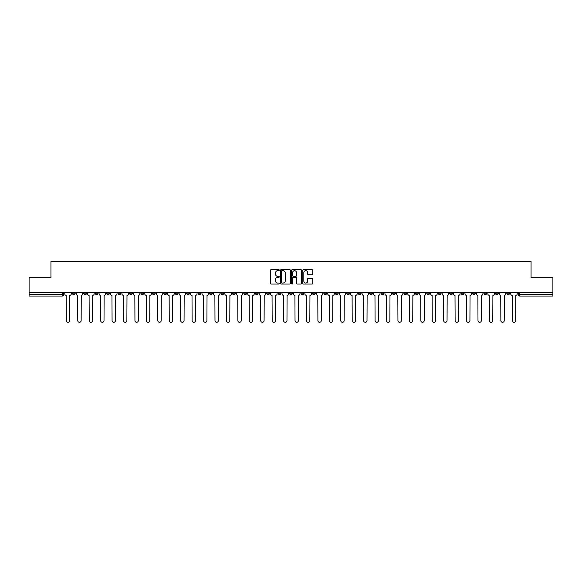 <?xml version="1.0" encoding="UTF-8"?>
<svg xmlns="http://www.w3.org/2000/svg" width="582" height="582" viewBox="0 0 582 582"><rect width="100%" height="100%" fill="white"/><g stroke="black" fill="none" stroke-linecap="round" stroke-linejoin="round"><path stroke-width="0.87" d="M279.273 270.164A0.502 0.502 0 0 0 278.771 269.655L271.125 269.655A0.72 0.72 0 0 0 270.404 270.375L270.404 283.332A0.72 0.72 0 0 0 271.125 284.045L278.771 284.045A0.502 0.502 0 0 0 279.273 283.543A0.502 0.502 0 0 0 278.771 283.041L277.781 283.041A2.299 2.299 0 0 1 275.475 280.735L275.475 279.658A2.299 2.299 0 0 1 277.781 277.359L278.771 277.359A0.502 0.502 0 0 0 279.273 276.85A0.502 0.502 0 0 0 278.771 276.348L277.781 276.348A2.299 2.299 0 0 1 275.475 274.049L275.475 272.965A2.299 2.299 0 0 1 277.781 270.666L278.771 270.666A0.502 0.502 0 0 0 279.273 270.164M449.624 292.317L449.624 293.124L452.556 293.124A1.47 1.47 0 0 1 451.086 294.594A1.47 1.47 0 0 1 449.624 293.124L449.624 292.317M381.014 292.317L381.014 293.124L383.945 293.124A1.47 1.47 0 0 1 382.476 294.594A1.47 1.47 0 0 1 381.014 293.124L381.014 292.317M369.577 292.317L369.577 293.124L372.509 293.124A1.47 1.47 0 0 1 371.047 294.594A1.47 1.47 0 0 1 369.577 293.124L369.577 292.317M300.967 292.317L300.967 293.124L303.899 293.124A1.47 1.47 0 0 1 302.436 294.594A1.47 1.47 0 0 1 300.967 293.124L300.967 292.317M289.53 292.317L289.53 293.124L292.47 293.124A1.47 1.47 0 0 1 291 294.594A1.47 1.47 0 0 1 289.53 293.124L289.53 292.317M278.101 292.317L278.101 293.124L281.033 293.124A1.47 1.47 0 0 1 279.564 294.594A1.47 1.47 0 0 1 278.101 293.124L278.101 292.317M255.229 292.317L255.229 293.124L258.161 293.124A1.47 1.47 0 0 1 256.698 294.594A1.47 1.47 0 0 1 255.229 293.124L255.229 292.317M232.363 293.124L232.363 292.317L232.363 293.124A1.47 1.47 0 0 0 233.826 294.594A1.47 1.47 0 0 1 232.363 293.124L235.295 293.124A1.47 1.47 0 0 1 233.826 294.594A1.47 1.47 0 0 0 235.295 293.124L235.295 292.317L235.295 293.124M220.927 293.124L220.927 292.317L220.927 293.124A1.47 1.47 0 0 0 222.389 294.594A1.47 1.47 0 0 1 220.927 293.124L223.859 293.124A1.47 1.47 0 0 1 222.389 294.594M209.491 293.124L209.491 292.317L209.491 293.124A1.47 1.47 0 0 0 210.953 294.594A1.47 1.47 0 0 1 209.491 293.124L212.423 293.124A1.47 1.47 0 0 1 210.953 294.594A1.47 1.47 0 0 0 212.423 293.124L212.423 292.317L212.423 293.124M198.055 292.317L198.055 293.124L200.986 293.124A1.47 1.47 0 0 1 199.524 294.594A1.47 1.47 0 0 1 198.055 293.124L198.055 292.317M186.618 292.317L186.618 293.124L189.55 293.124A1.47 1.47 0 0 1 188.088 294.594A1.47 1.47 0 0 1 186.618 293.124L186.618 292.317M175.189 292.317L175.189 293.124L178.121 293.124A1.47 1.47 0 0 1 176.652 294.594A1.47 1.47 0 0 1 175.189 293.124L175.189 292.317M163.753 293.124L163.753 292.317L163.753 293.124A1.47 1.47 0 0 0 165.215 294.594A1.47 1.47 0 0 1 163.753 293.124L166.685 293.124A1.47 1.47 0 0 1 165.215 294.594M140.88 293.124L140.88 292.317L140.88 293.124A1.47 1.47 0 0 0 142.35 294.594A1.47 1.47 0 0 1 140.88 293.124L143.812 293.124A1.47 1.47 0 0 1 142.35 294.594A1.47 1.47 0 0 0 143.812 293.124L143.812 292.317L143.812 293.124M129.444 293.124L129.444 292.317L129.444 293.124A1.47 1.47 0 0 0 130.914 294.594A1.47 1.47 0 0 1 129.444 293.124L132.376 293.124A1.47 1.47 0 0 1 130.914 294.594A1.47 1.47 0 0 0 132.376 293.124L132.376 292.317L132.376 293.124M118.015 293.124L118.015 292.317L118.015 293.124A1.47 1.47 0 0 0 119.477 294.594A1.47 1.47 0 0 1 118.015 293.124L120.947 293.124A1.47 1.47 0 0 1 119.477 294.594A1.47 1.47 0 0 0 120.947 293.124L120.947 292.317L120.947 293.124M106.579 293.124L106.579 292.317L106.579 293.124A1.47 1.47 0 0 0 108.041 294.594A1.47 1.47 0 0 1 106.579 293.124L109.511 293.124A1.47 1.47 0 0 1 108.041 294.594M95.142 293.124L95.142 292.317L95.142 293.124A1.47 1.47 0 0 0 96.612 294.594A1.47 1.47 0 0 1 95.142 293.124L98.074 293.124A1.47 1.47 0 0 1 96.612 294.594A1.47 1.47 0 0 0 98.074 293.124L98.074 292.317L98.074 293.124M83.706 293.124L83.706 292.317L83.706 293.124A1.47 1.47 0 0 0 85.176 294.594A1.47 1.47 0 0 1 83.706 293.124L86.638 293.124A1.47 1.47 0 0 1 85.176 294.594A1.47 1.47 0 0 0 86.638 293.124L86.638 292.317L86.638 293.124M312.025 274.733A0.72 0.72 0 0 0 312.745 274.013L312.745 270.375A0.72 0.72 0 0 0 312.025 269.655L303.535 269.655A0.72 0.72 0 0 0 302.815 270.375L302.815 283.332A0.72 0.72 0 0 0 303.535 284.045L312.025 284.045A0.72 0.72 0 0 0 312.745 283.332L312.745 278.938A0.72 0.72 0 0 0 312.025 278.218L308.395 278.218A0.72 0.72 0 0 0 307.674 278.938L307.674 281.113A1.928 1.928 0 0 1 305.746 283.041A1.928 1.928 0 0 1 303.826 281.113L303.826 272.587A1.928 1.928 0 0 1 305.746 270.666A1.928 1.928 0 0 1 307.674 272.587L307.674 274.013A0.72 0.72 0 0 0 308.395 274.733L312.025 274.733M29.1 292.317L29.1 277.73L50.947 277.73L50.947 261.383L531.053 261.383L531.053 277.73L552.9 277.73L552.9 292.317L29.1 292.317L29.1 294.594L63.773 294.594L63.773 292.317L63.773 294.594A1.47 1.47 0 0 1 62.303 296.056L29.1 296.056L29.1 294.594M290.367 270.375A0.72 0.72 0 0 0 289.654 269.655L281.164 269.655A0.72 0.72 0 0 0 280.444 270.375L280.444 283.332A0.72 0.72 0 0 0 281.164 284.045L289.654 284.045A0.72 0.72 0 0 0 290.367 283.332L290.367 270.375M292.346 269.655L300.836 269.655A0.72 0.72 0 0 1 301.556 270.375L301.556 283.332A0.72 0.72 0 0 1 300.836 284.045L297.206 284.045A0.72 0.72 0 0 1 296.485 283.332L296.485 278.08A0.72 0.72 0 0 0 295.765 277.359L293.357 277.359A0.72 0.72 0 0 0 292.637 278.08L292.637 283.543A0.502 0.502 0 0 1 292.135 284.045A0.502 0.502 0 0 1 291.633 283.543L291.633 270.375A0.72 0.72 0 0 1 292.346 269.655M518.227 292.317L518.227 294.594L552.9 294.594L552.9 296.056L519.697 296.056A1.47 1.47 0 0 1 518.227 294.594A1.47 1.47 0 0 0 519.697 296.056L519.697 292.317M552.9 292.317L552.9 294.594M509.723 293.124L509.723 292.317L509.723 293.124A1.47 1.47 0 0 1 508.261 294.594A1.47 1.47 0 0 1 506.791 293.124L509.723 293.124A1.47 1.47 0 0 1 508.261 294.594M506.791 292.317L506.791 293.124M498.294 292.317L498.294 293.124A1.47 1.47 0 0 1 496.824 294.594A1.47 1.47 0 0 1 495.362 293.124A1.47 1.47 0 0 0 496.824 294.594M495.362 292.317L495.362 293.124L498.294 293.124M486.858 292.317L486.858 293.124A1.47 1.47 0 0 1 485.388 294.594A1.47 1.47 0 0 1 483.926 293.124L486.858 293.124A1.47 1.47 0 0 1 485.388 294.594M483.926 292.317L483.926 293.124M475.421 292.317L475.421 293.124A1.47 1.47 0 0 1 473.959 294.594A1.47 1.47 0 0 1 472.489 293.124A1.47 1.47 0 0 0 473.959 294.594M472.489 292.317L472.489 293.124L475.421 293.124M463.985 292.317L463.985 293.124A1.47 1.47 0 0 1 462.523 294.594A1.47 1.47 0 0 1 461.053 293.124L463.985 293.124M461.053 292.317L461.053 293.124M452.556 292.317L452.556 293.124A1.47 1.47 0 0 1 451.086 294.594M441.12 292.317L441.12 293.124A1.47 1.47 0 0 1 439.65 294.594A1.47 1.47 0 0 1 438.188 293.124L441.12 293.124M438.188 292.317L438.188 293.124M429.683 292.317L429.683 293.124A1.47 1.47 0 0 1 428.214 294.594A1.47 1.47 0 0 1 426.752 293.124L429.683 293.124M426.752 292.317L426.752 293.124M418.247 292.317L418.247 293.124A1.47 1.47 0 0 1 416.785 294.594A1.47 1.47 0 0 1 415.315 293.124A1.47 1.47 0 0 0 416.785 294.594M415.315 292.317L415.315 293.124L418.247 293.124M406.811 292.317L406.811 293.124A1.47 1.47 0 0 1 405.348 294.594A1.47 1.47 0 0 1 403.879 293.124L406.811 293.124M403.879 292.317L403.879 293.124M395.382 292.317L395.382 293.124A1.47 1.47 0 0 1 393.912 294.594A1.47 1.47 0 0 1 392.45 293.124L395.382 293.124M392.45 292.317L392.45 293.124M383.945 292.317L383.945 293.124M372.509 292.317L372.509 293.124L372.509 292.317M361.073 292.317L361.073 293.124A1.47 1.47 0 0 1 359.611 294.594A1.47 1.47 0 0 1 358.141 293.124L361.073 293.124M358.141 292.317L358.141 293.124M349.637 292.317L349.637 293.124A1.47 1.47 0 0 1 348.174 294.594A1.47 1.47 0 0 1 346.705 293.124L349.637 293.124M346.705 292.317L346.705 293.124M338.207 292.317L338.207 293.124A1.47 1.47 0 0 1 336.738 294.594A1.47 1.47 0 0 1 335.276 293.124L338.207 293.124M335.276 292.317L335.276 293.124M326.771 292.317L326.771 293.124A1.47 1.47 0 0 1 325.302 294.594A1.47 1.47 0 0 1 323.839 293.124L326.771 293.124M323.839 292.317L323.839 293.124M315.335 292.317L315.335 293.124A1.47 1.47 0 0 1 313.873 294.594A1.47 1.47 0 0 1 312.403 293.124L315.335 293.124M312.403 292.317L312.403 293.124M303.899 292.317L303.899 293.124A1.47 1.47 0 0 1 302.436 294.594M292.47 292.317L292.47 293.124M281.033 293.124L281.033 292.317L281.033 293.124A1.47 1.47 0 0 1 279.564 294.594M269.597 292.317L269.597 293.124A1.47 1.47 0 0 1 268.127 294.594A1.47 1.47 0 0 1 266.665 293.124A1.47 1.47 0 0 0 268.127 294.594A1.47 1.47 0 0 0 269.597 293.124L266.665 293.124L266.665 292.317M258.161 293.124L258.161 292.317L258.161 293.124A1.47 1.47 0 0 1 256.698 294.594M246.724 292.317L246.724 293.124A1.47 1.47 0 0 1 245.262 294.594A1.47 1.47 0 0 1 243.793 293.124A1.47 1.47 0 0 0 245.262 294.594M243.793 292.317L243.793 293.124L246.724 293.124M223.859 292.317L223.859 293.124L223.859 292.317M200.986 293.124L200.986 292.317L200.986 293.124A1.47 1.47 0 0 1 199.524 294.594M189.55 293.124L189.55 292.317L189.55 293.124A1.47 1.47 0 0 1 188.088 294.594M178.121 293.124L178.121 292.317L178.121 293.124A1.47 1.47 0 0 1 176.652 294.594M166.685 292.317L166.685 293.124L166.685 292.317M155.249 293.124L155.249 292.317L155.249 293.124A1.47 1.47 0 0 1 153.786 294.594A1.47 1.47 0 0 1 152.317 293.124L155.249 293.124A1.47 1.47 0 0 1 153.786 294.594M152.317 292.317L152.317 293.124M109.511 292.317L109.511 293.124L109.511 292.317M75.209 292.317L75.209 293.124A1.47 1.47 0 0 1 73.739 294.594A1.47 1.47 0 0 1 72.277 293.124A1.47 1.47 0 0 0 73.739 294.594A1.47 1.47 0 0 0 75.209 293.124L75.209 292.317M72.277 292.317L72.277 293.124L75.209 293.124M62.303 292.317L62.303 296.056A1.47 1.47 0 0 0 63.773 294.594M281.95 270.666A0.502 0.502 0 0 0 281.448 271.168L281.448 282.539A0.502 0.502 0 0 0 281.95 283.041L282.998 283.041A2.299 2.299 0 0 0 285.296 280.735L285.296 272.965A2.299 2.299 0 0 0 282.998 270.666L281.95 270.666M296.485 272.623A1.928 1.928 0 0 0 294.565 270.703A1.928 1.928 0 0 0 292.637 272.623L292.637 275.628A0.72 0.72 0 0 0 293.357 276.348L295.765 276.348A0.72 0.72 0 0 0 296.485 275.628L296.485 272.623M64.762 292.317L64.762 293.859A1.47 1.47 139.8 0 0 66.224 295.321L66.333 320.617A1.688 1.688 139.8 0 0 68.021 322.297A1.688 1.688 139.8 0 0 69.709 320.617L69.818 295.321A1.47 1.47 139.8 0 0 71.28 293.859L71.28 292.317M76.198 292.317L76.198 293.859A1.47 1.47 139.8 0 0 77.661 295.321L77.77 320.617A1.688 1.688 139.8 0 0 79.458 322.297A1.688 1.688 139.8 0 0 81.145 320.617L81.254 295.321A1.47 1.47 139.8 0 0 82.717 293.859L82.717 292.317M87.627 292.317L87.627 293.859A1.47 1.47 139.8 0 0 89.097 295.321L89.206 320.617A1.688 1.688 139.8 0 0 90.894 322.297A1.688 1.688 139.8 0 0 92.574 320.617L92.691 295.321A1.47 1.47 139.8 0 0 94.153 293.859L94.153 292.317M99.064 292.317L99.064 293.859A1.47 1.47 139.8 0 0 100.533 295.321L100.642 320.617A1.688 1.688 139.8 0 0 102.323 322.297A1.688 1.688 139.8 0 0 104.011 320.617L104.12 295.321A1.47 1.47 139.8 0 0 105.589 293.859L105.589 292.317M110.5 292.317L110.5 293.859A1.47 1.47 139.8 0 0 111.962 295.321L112.079 320.617A1.688 1.688 139.8 0 0 113.759 322.297A1.688 1.688 139.8 0 0 115.447 320.617L115.556 295.321A1.47 1.47 139.8 0 0 117.026 293.859L117.026 292.317M121.936 292.317L121.936 293.859A1.47 1.47 139.8 0 0 123.399 295.321L123.508 320.617A1.688 1.688 139.8 0 0 125.195 322.297A1.688 1.688 139.8 0 0 126.883 320.617L126.992 295.321A1.47 1.47 139.8 0 0 128.455 293.859L128.455 292.317M133.365 292.317L133.365 293.859A1.47 1.47 139.8 0 0 134.835 295.321L134.944 320.617A1.688 1.688 139.8 0 0 136.632 322.297A1.688 1.688 139.8 0 0 138.32 320.617L138.429 295.321A1.47 1.47 139.8 0 0 139.891 293.859L139.891 292.317M144.802 292.317L144.802 293.859A1.47 1.47 139.8 0 0 146.271 295.321L146.38 320.617A1.688 1.688 139.8 0 0 148.068 322.297A1.688 1.688 139.8 0 0 149.749 320.617L149.858 295.321A1.47 1.47 139.8 0 0 151.327 293.859L151.327 292.317M156.238 292.317L156.238 293.859A1.47 1.47 139.8 0 0 157.707 295.321L157.817 320.617A1.688 1.688 139.8 0 0 159.497 322.297A1.688 1.688 139.8 0 0 161.185 320.617L161.294 295.321A1.47 1.47 139.8 0 0 162.764 293.859L162.764 292.317M167.674 292.317L167.674 293.859A1.47 1.47 139.8 0 0 169.136 295.321L169.246 320.617A1.688 1.688 139.8 0 0 170.933 322.297A1.688 1.688 139.8 0 0 172.621 320.617L172.73 295.321A1.47 1.47 139.8 0 0 174.2 293.859L174.2 292.317M179.111 292.317L179.111 293.859A1.47 1.47 139.8 0 0 180.573 295.321L180.682 320.617A1.688 1.688 139.8 0 0 182.37 322.297A1.688 1.688 139.8 0 0 184.058 320.617L184.167 295.321A1.47 1.47 139.8 0 0 185.629 293.859L185.629 292.317M190.54 292.317L190.54 293.859A1.47 1.47 139.8 0 0 192.009 295.321L192.118 320.617A1.688 1.688 139.8 0 0 193.806 322.297A1.688 1.688 139.8 0 0 195.494 320.617L195.603 295.321A1.47 1.47 139.8 0 0 197.065 293.859L197.065 292.317M201.976 292.317L201.976 293.859A1.47 1.47 139.8 0 0 203.445 295.321L203.555 320.617A1.688 1.688 139.8 0 0 205.242 322.297A1.688 1.688 139.8 0 0 206.923 320.617L207.032 295.321A1.47 1.47 139.8 0 0 208.502 293.859L208.502 292.317M213.412 292.317L213.412 293.859A1.47 1.47 139.8 0 0 214.882 295.321L214.991 320.617A1.688 1.688 139.8 0 0 216.671 322.297A1.688 1.688 139.8 0 0 218.359 320.617L218.468 295.321A1.47 1.47 139.8 0 0 219.938 293.859L219.938 292.317M224.848 292.317L224.848 293.859A1.47 1.47 139.8 0 0 226.311 295.321L226.42 320.617A1.688 1.688 139.8 0 0 228.108 322.297A1.688 1.688 139.8 0 0 229.795 320.617L229.905 295.321A1.47 1.47 139.8 0 0 231.374 293.859L231.374 292.317M236.285 292.317L236.285 293.859A1.47 1.47 139.8 0 0 237.747 295.321L237.856 320.617A1.688 1.688 139.8 0 0 239.544 322.297A1.688 1.688 139.8 0 0 241.232 320.617L241.341 295.321A1.47 1.47 139.8 0 0 242.803 293.859L242.803 292.317M247.714 292.317L247.714 293.859A1.47 1.47 139.8 0 0 249.183 295.321L249.292 320.617A1.688 1.688 139.8 0 0 250.98 322.297A1.688 1.688 139.8 0 0 252.661 320.617L252.777 295.321A1.47 1.47 139.8 0 0 254.239 293.859L254.239 292.317M259.15 292.317L259.15 293.859A1.47 1.47 139.8 0 0 260.62 295.321L260.729 320.617A1.688 1.688 139.8 0 0 262.417 322.297A1.688 1.688 139.8 0 0 264.097 320.617L264.206 295.321A1.47 1.47 139.8 0 0 265.676 293.859L265.676 292.317M270.586 292.317L270.586 293.859A1.47 1.47 139.8 0 0 272.049 295.321L272.165 320.617A1.688 1.688 139.8 0 0 273.846 322.297A1.688 1.688 139.8 0 0 275.533 320.617L275.642 295.321A1.47 1.47 139.8 0 0 277.112 293.859L277.112 292.317M282.023 292.317L282.023 293.859A1.47 1.47 139.8 0 0 283.485 295.321L283.594 320.617A1.688 1.688 139.8 0 0 285.282 322.297A1.688 1.688 139.8 0 0 286.97 320.617L287.079 295.321A1.47 1.47 139.8 0 0 288.541 293.859L288.541 292.317M293.459 292.317L293.459 293.859A1.47 1.47 139.8 0 0 294.921 295.321L295.03 320.617A1.688 1.688 139.8 0 0 296.718 322.297A1.688 1.688 139.8 0 0 298.406 320.617L298.515 295.321A1.47 1.47 139.8 0 0 299.977 293.859L299.977 292.317M304.888 292.317L304.888 293.859A1.47 1.47 139.8 0 0 306.358 295.321L306.467 320.617A1.688 1.688 139.8 0 0 308.154 322.297A1.688 1.688 139.8 0 0 309.835 320.617L309.951 295.321A1.47 1.47 139.8 0 0 311.414 293.859L311.414 292.317M316.324 292.317L316.324 293.859A1.47 1.47 139.8 0 0 317.794 295.321L317.903 320.617A1.688 1.688 139.8 0 0 319.583 322.297A1.688 1.688 139.8 0 0 321.271 320.617L321.38 295.321A1.47 1.47 139.8 0 0 322.85 293.859L322.85 292.317M327.761 292.317L327.761 293.859A1.47 1.47 139.8 0 0 329.223 295.321L329.339 320.617A1.688 1.688 139.8 0 0 331.02 322.297A1.688 1.688 139.8 0 0 332.708 320.617L332.817 295.321A1.47 1.47 139.8 0 0 334.286 293.859L334.286 292.317M339.197 292.317L339.197 293.859A1.47 1.47 139.8 0 0 340.659 295.321L340.768 320.617A1.688 1.688 139.8 0 0 342.456 322.297A1.688 1.688 139.8 0 0 344.144 320.617L344.253 295.321A1.47 1.47 139.8 0 0 345.715 293.859L345.715 292.317M350.626 292.317L350.626 293.859A1.47 1.47 139.8 0 0 352.095 295.321L352.205 320.617A1.688 1.688 139.8 0 0 353.892 322.297A1.688 1.688 139.8 0 0 355.58 320.617L355.689 295.321A1.47 1.47 139.8 0 0 357.152 293.859L357.152 292.317M362.062 292.317L362.062 293.859A1.47 1.47 139.8 0 0 363.532 295.321L363.641 320.617A1.688 1.688 139.8 0 0 365.329 322.297A1.688 1.688 139.8 0 0 367.009 320.617L367.118 295.321A1.47 1.47 139.8 0 0 368.588 293.859L368.588 292.317M373.498 292.317L373.498 293.859A1.47 1.47 139.8 0 0 374.968 295.321L375.077 320.617A1.688 1.688 139.8 0 0 376.758 322.297A1.688 1.688 139.8 0 0 378.446 320.617L378.555 295.321A1.47 1.47 139.8 0 0 380.024 293.859L380.024 292.317M384.935 292.317L384.935 293.859A1.47 1.47 139.8 0 0 386.397 295.321L386.506 320.617A1.688 1.688 139.8 0 0 388.194 322.297A1.688 1.688 139.8 0 0 389.882 320.617L389.991 295.321A1.47 1.47 139.8 0 0 391.46 293.859L391.46 292.317M396.371 292.317L396.371 293.859A1.47 1.47 139.8 0 0 397.833 295.321L397.942 320.617A1.688 1.688 139.8 0 0 399.63 322.297A1.688 1.688 139.8 0 0 401.318 320.617L401.427 295.321A1.47 1.47 139.8 0 0 402.889 293.859L402.889 292.317M407.8 292.317L407.8 293.859A1.47 1.47 139.8 0 0 409.27 295.321L409.379 320.617A1.688 1.688 139.8 0 0 411.067 322.297A1.688 1.688 139.8 0 0 412.754 320.617L412.864 295.321A1.47 1.47 139.8 0 0 414.326 293.859L414.326 292.317M419.236 292.317L419.236 293.859A1.47 1.47 139.8 0 0 420.706 295.321L420.815 320.617A1.688 1.688 139.8 0 0 422.503 322.297A1.688 1.688 139.8 0 0 424.183 320.617L424.293 295.321A1.47 1.47 139.8 0 0 425.762 293.859L425.762 292.317M430.673 292.317L430.673 293.859A1.47 1.47 139.8 0 0 432.142 295.321L432.251 320.617A1.688 1.688 139.8 0 0 433.932 322.297A1.688 1.688 139.8 0 0 435.62 320.617L435.729 295.321A1.47 1.47 139.8 0 0 437.198 293.859L437.198 292.317M442.109 292.317L442.109 293.859A1.47 1.47 139.8 0 0 443.571 295.321L443.68 320.617A1.688 1.688 139.8 0 0 445.368 322.297A1.688 1.688 139.8 0 0 447.056 320.617L447.165 295.321A1.47 1.47 139.8 0 0 448.635 293.859L448.635 292.317M453.545 292.317L453.545 293.859A1.47 1.47 139.8 0 0 455.008 295.321L455.117 320.617A1.688 1.688 139.8 0 0 456.805 322.297A1.688 1.688 139.8 0 0 458.492 320.617L458.601 295.321A1.47 1.47 139.8 0 0 460.064 293.859L460.064 292.317M464.974 292.317L464.974 293.859A1.47 1.47 139.8 0 0 466.444 295.321L466.553 320.617A1.688 1.688 139.8 0 0 468.241 322.297A1.688 1.688 139.8 0 0 469.921 320.617L470.038 295.321A1.47 1.47 139.8 0 0 471.5 293.859L471.5 292.317M476.411 292.317L476.411 293.859A1.47 1.47 139.8 0 0 477.88 295.321L477.989 320.617A1.688 1.688 139.8 0 0 479.677 322.297A1.688 1.688 139.8 0 0 481.358 320.617L481.467 295.321A1.47 1.47 139.8 0 0 482.936 293.859L482.936 292.317M487.847 292.317L487.847 293.859A1.47 1.47 139.8 0 0 489.309 295.321L489.426 320.617A1.688 1.688 139.8 0 0 491.106 322.297A1.688 1.688 139.8 0 0 492.794 320.617L492.903 295.321A1.47 1.47 139.8 0 0 494.373 293.859L494.373 292.317M499.283 292.317L499.283 293.859A1.47 1.47 139.8 0 0 500.746 295.321L500.855 320.617A1.688 1.688 139.8 0 0 502.542 322.297A1.688 1.688 139.8 0 0 504.23 320.617L504.339 295.321A1.47 1.47 139.8 0 0 505.802 293.859L505.802 292.317M510.72 292.317L510.72 293.859A1.47 1.47 139.8 0 0 512.182 295.321L512.291 320.617A1.688 1.688 139.8 0 0 513.979 322.297A1.688 1.688 139.8 0 0 515.667 320.617L515.776 295.321A1.47 1.47 139.8 0 0 517.238 293.859L517.238 292.317"/></g></svg>
